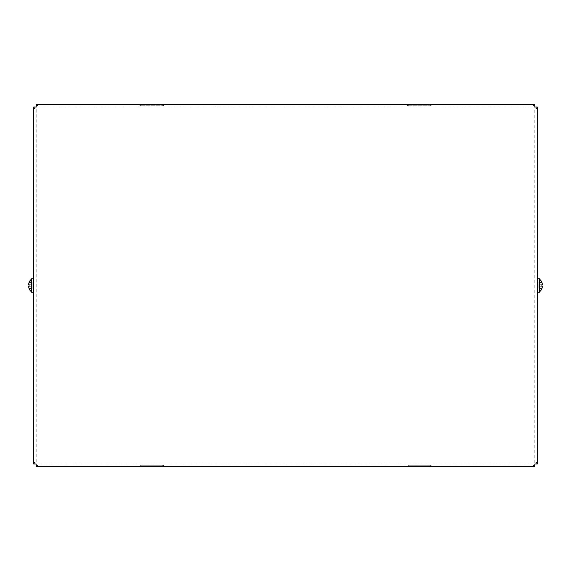 <?xml version="1.0" encoding="UTF-8"?>
<svg xmlns="http://www.w3.org/2000/svg" width="571" height="571" viewBox="0 0 571 571"><rect width="100%" height="100%" fill="white"/><g stroke="black" fill="none" stroke-linecap="round" stroke-linejoin="round"><path stroke-width="0.43" stroke-dasharray="2.85 2.14" d="M536.076 463.987L536.076 462.41M34.924 108.59L34.924 107.013L36.187 107.013L36.187 104.493L534.813 104.493L534.813 463.987L36.187 463.987L36.187 107.013L537.332 107.013L537.332 463.987L534.813 463.987L534.813 466.507L36.187 466.507L36.187 463.987L33.668 463.987L33.668 107.013M537.332 279.597L537.332 292.231L537.332 279.597M534.813 105.756L533.243 105.756M34.924 462.41L34.924 463.987M33.668 279.597L33.668 292.231L33.668 279.597M37.757 105.756L36.187 105.756M408.265 465.244L431.091 465.244L408.265 465.244L408.265 466.507L407.48 466.507L407.48 465.244L407.48 466.507L431.091 466.507L431.091 465.244L431.091 466.507L408.265 466.507L408.265 465.244M140.694 465.244L163.52 465.244L140.694 465.244L140.694 466.507L139.909 466.507L139.909 465.244L139.909 466.507L163.52 466.507L163.52 465.244L163.52 466.507L140.694 466.507L140.694 465.244M408.265 105.756L430.306 105.756L407.48 105.756L408.265 105.756L408.265 104.493L430.306 104.493L407.48 104.493L407.48 105.756L407.48 104.493L408.265 104.493L408.265 105.756M431.091 105.756L430.306 105.756L431.091 105.756L431.091 104.493L431.091 105.756M140.694 105.756L162.735 105.756L139.909 105.756L140.694 105.756L140.694 104.493L162.735 104.493L139.909 104.493L139.909 105.756L139.909 104.493L140.694 104.493L140.694 105.756M163.52 105.756L162.735 105.756L163.52 105.756L163.52 104.493L163.52 105.756M162.735 104.493L163.52 104.493L162.735 104.493L162.735 105.756L162.735 104.493M430.306 104.493L431.091 104.493L430.306 104.493L430.306 105.756L430.306 104.493M37.757 465.244L36.187 465.244M534.813 465.244L533.243 465.244M536.076 108.59L536.076 107.013M541.922 282.509L538.903 282.509L538.903 284.715L542.45 284.715L538.903 284.715L541.922 284.715L538.903 284.715L538.903 286.285L542.45 286.285L538.903 286.285L538.903 282.509L541.922 282.509L542.45 284.715M541.922 288.491L538.903 288.491L538.903 286.285L541.922 286.285L538.903 286.285L538.903 288.491L541.922 288.491L542.293 287.263M541.922 286.285L541.929 284.836M542.386 286.813L542.45 286.285M539.381 279.84L539.381 291.952L539.381 279.84A8.187 7.187 0 0 1 542.357 284.058M539.381 278.769L539.381 292.231M29.078 284.715L32.097 284.715L29.078 284.715L32.097 284.715L29.078 284.715L29.078 286.285L28.55 286.285L32.097 286.285L29.078 286.285L32.097 286.285L32.097 284.715L32.097 286.285L29.078 286.285M29.078 288.491L32.097 288.491L32.097 286.285L32.097 288.491L29.078 288.491L28.55 286.285M31.619 279.84L31.619 291.952L31.619 279.84M31.619 292.231L31.619 278.769M29.078 282.509L32.097 282.509L32.097 284.715L32.097 282.509L29.078 282.509L28.7 283.758M28.621 284.187L28.55 284.715M430.306 466.507L430.306 465.244L430.306 466.507M162.735 466.507L162.735 465.244L162.735 466.507"/><path stroke-width="0.86" d="M536.076 463.987L536.076 462.41L537.332 462.41L537.332 463.987L534.813 463.987L534.813 466.507L36.187 466.507L36.187 463.987L34.924 463.987L34.924 462.41L33.668 462.41L33.668 463.987L34.924 463.987M537.332 108.59L536.076 108.59L536.076 107.013L537.332 107.013L537.332 462.41M534.813 105.756L533.243 105.756L533.243 104.493L534.813 104.493L534.813 107.013L536.076 107.013M33.668 108.59L34.924 108.59L34.924 107.013L33.668 107.013L33.668 462.41M37.757 104.493L37.757 105.756L36.187 105.756L36.187 104.493L533.243 104.493M33.668 107.013L36.187 107.013L36.187 105.756M37.757 466.507L37.757 465.244L36.187 465.244M534.813 465.244L533.243 465.244L533.243 466.507M541.922 284.715L542.45 284.715L541.922 284.715L541.922 286.285L542.45 286.285L541.922 286.285M542.357 284.058L541.922 282.509M542.293 287.263L542.386 286.813M542.45 286.285L541.922 288.491M537.332 292.231L539.381 292.231L539.381 278.769L537.332 278.769M28.55 284.715L29.078 284.715L28.55 284.715L29.078 282.509M29.042 285.264L29.078 286.285L28.55 286.285L29.078 286.285M29.078 288.491L28.643 286.942M33.668 278.769L31.619 278.769L31.619 292.231L33.668 292.231M28.7 283.758L28.621 284.187M28.643 284.058A8.187 7.187 -0 0 1 31.619 279.84M539.381 291.952A8.187 8.187 0 0 0 541.958 288.491M541.958 282.509A8.187 8.187 0 0 0 539.381 279.048M29.042 288.491A8.187 8.187 0 0 0 31.619 291.952M31.619 279.048A8.187 8.187 0 0 0 29.042 282.509"/></g></svg>
